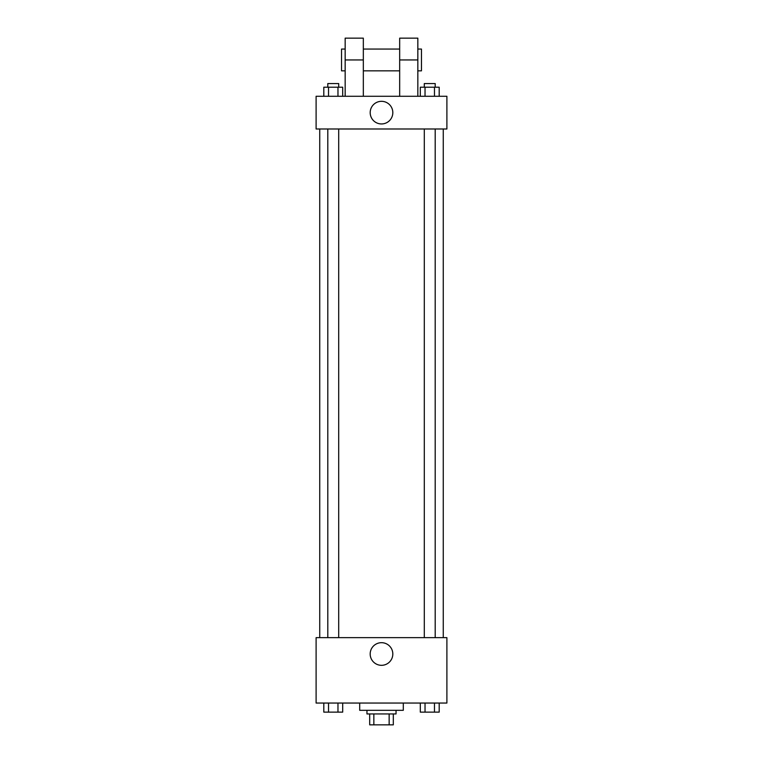 <?xml version="1.0" encoding="UTF-8"?>
<svg xmlns="http://www.w3.org/2000/svg" width="763" height="763" viewBox="0 0 763 763"><rect width="100%" height="100%" fill="white"/><g stroke="black" fill="none" stroke-linecap="round" stroke-linejoin="round"><path stroke-width="1.14" d="M389.149 713.949L389.149 724.85L369.693 724.85L369.693 713.949M389.149 724.85L393.307 724.85L393.307 713.949L393.307 724.85M396.035 710.315L396.035 713.949L366.965 713.949L366.965 710.315M373.851 713.949L373.851 724.85M359.697 703.047L359.697 710.315L403.303 710.315L403.303 703.047M446.899 703.047L316.101 703.047L316.101 637.649L446.899 637.649L446.899 703.047M392.811 653.996A11.311 11.311 0 0 1 375.844 663.8A11.311 11.311 0 0 1 375.844 644.201A11.311 11.311 0 0 1 392.811 653.996M443.265 128.985L443.265 637.649M424.304 637.649L424.304 128.985M338.696 128.985L338.696 637.649M446.899 128.985L316.101 128.985L316.101 96.281L446.899 96.281L446.899 128.985L316.101 128.985M439.192 703.047L439.192 712.137L420.308 712.137L420.308 703.047M434.471 703.047L434.471 712.137M425.029 703.047L425.029 712.137M435.196 712.137L424.304 712.137M342.692 703.047L342.692 712.137L323.808 712.137L323.808 703.047M337.971 703.047L337.971 712.137M328.529 703.047L328.529 712.137M338.696 712.137L327.804 712.137M439.192 96.281L439.192 87.201L420.308 87.201L420.308 96.281M434.471 87.201L434.471 96.281M425.029 87.201L425.029 96.281M424.304 87.201L424.304 83.568L435.196 83.568L435.196 87.201M342.692 96.281L342.692 87.201L323.808 87.201L323.808 96.281M337.971 87.201L337.971 96.281M328.529 87.201L328.529 96.281M327.804 87.201L327.804 83.568L338.696 83.568L338.696 87.201M370.189 112.638A11.311 11.311 0 0 1 387.156 102.833A11.311 11.311 0 0 1 387.156 122.433A11.311 11.311 0 0 1 370.189 112.638M399.669 96.281L399.669 59.953L417.838 59.953L417.838 38.15L399.669 38.15L399.669 59.953M399.669 49.051L363.331 49.051M345.162 96.281L345.162 59.953L363.331 59.953L363.331 96.281M363.331 59.953L363.331 38.15L345.162 38.15L345.162 59.953M417.838 96.281L417.838 59.953M417.838 70.854L421.462 70.854L421.462 49.051L417.838 49.051M345.162 49.051L341.538 49.051L341.538 70.854L345.162 70.854M319.735 128.985L319.735 637.649M435.196 637.649L435.196 128.985M327.804 128.985L327.804 637.649M399.669 70.854L363.331 70.854"/></g></svg>
